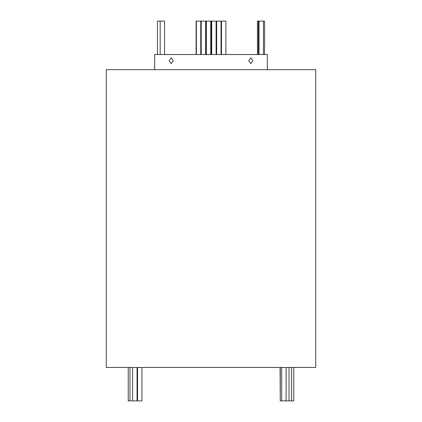 <?xml version="1.0" encoding="UTF-8"?>
<svg xmlns="http://www.w3.org/2000/svg" width="422" height="422" viewBox="0 0 422 422"><rect width="100%" height="100%" fill="white"/><g stroke="black" fill="none" stroke-linecap="round" stroke-linejoin="round"><path stroke-width="0.63" d="M221.049 54.538L221.049 21.1L216.365 21.1L216.365 54.538M257.431 54.538L257.431 21.1L264.557 21.1L264.557 54.538M216.101 54.538L216.101 21.1L211.248 21.1L211.248 54.538M210.752 54.538L210.752 21.1L205.899 21.1L205.899 54.538M205.635 54.538L205.635 21.1L200.951 21.1L200.951 54.538M157.443 21.1L157.443 54.538L157.443 21.1L164.569 21.1L164.569 54.538M200.767 54.538L200.767 21.1L196.109 21.1L196.109 54.538M225.891 54.538L225.891 21.1L221.233 21.1L221.233 54.538M293.759 367.462L293.759 400.9L280.266 400.9L280.266 367.462M141.929 367.462L141.929 400.9L128.241 400.9L128.241 367.462M291.613 400.9L291.613 367.462M289.049 400.9L289.049 367.462M286.095 400.9L286.095 367.462M281.696 400.9L281.696 367.462M196.367 21.1L196.367 54.538M201.231 21.1L201.231 54.538M206.353 21.1L206.353 54.538M211.702 21.1L211.702 54.538M216.65 21.1L216.65 54.538M221.492 21.1L221.492 54.538M169.175 60.699L171.179 57.793L173.284 60.699L171.179 63.601L169.175 60.699M248.716 60.699L250.821 57.793L252.825 60.699L250.821 63.601L248.716 60.699M315.719 367.462L106.281 367.462L106.281 69.677L315.719 69.677L315.719 367.462M267.321 69.677L267.321 54.538L154.679 54.538L154.679 69.677M280.266 400.9L280.071 367.462M160.17 21.1L160.17 54.538M263.433 21.1L263.433 54.538M132.64 400.9L132.64 367.462M129.955 400.9L129.955 367.462M137.53 400.9L137.53 367.462M137.044 400.9L137.044 367.462M259.034 21.1L259.034 54.538M258.359 21.1L258.359 54.538"/></g></svg>

